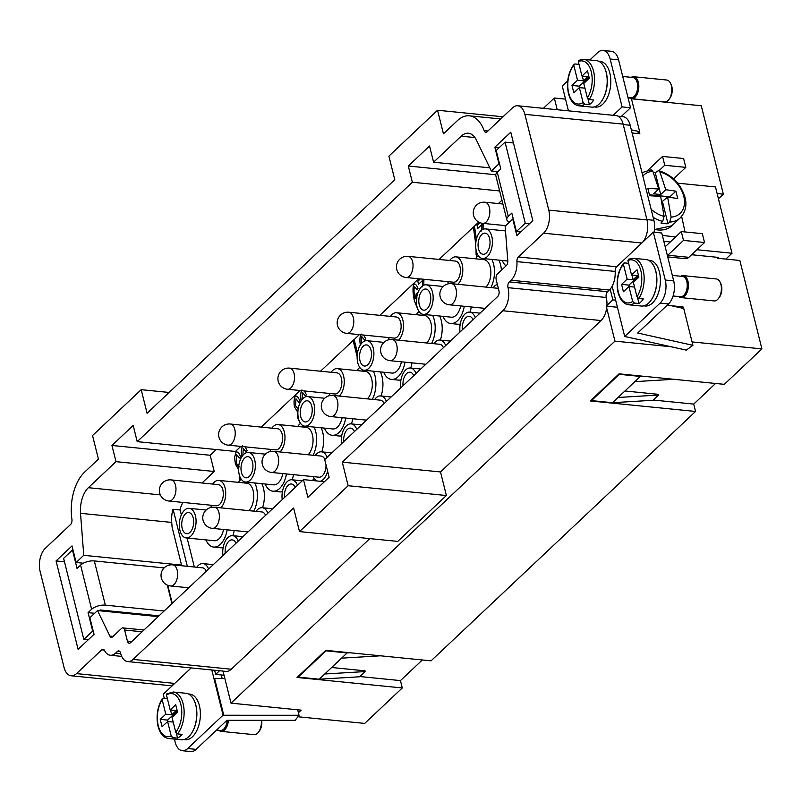<?xml version="1.0" encoding="UTF-8"?>
<svg xmlns="http://www.w3.org/2000/svg" width="802" height="802" viewBox="0 0 802 802"><rect width="100%" height="100%" fill="white"/><g stroke="black" fill="none" stroke-linecap="round" stroke-linejoin="round"><path stroke-width="1.2" d="M671.134 217.131L669.7 222.104L667.976 223.728A29.734 20.772 -133.3 0 1 660.958 223.026L662.683 221.402L664.116 216.43L660.607 196.38L649.67 195.728L647.836 188.36L658.773 189.021L653.68 193.823L660.698 194.525L665.79 189.713L675.896 191.157L677.74 198.525L667.625 197.081L671.134 217.131A26.386 18.436 46.7 0 0 683.785 196.37A26.386 18.436 46.7 0 0 659.866 171.949L665.79 189.713M662.352 235.427A408.058 182.976 -14 0 1 675.505 237.021M684.968 231.938A408.058 227.598 -84.3 0 0 681.61 216.4M665.279 292.9A16.992 9.474 95.7 0 1 660.096 303.116L668.517 303.958A16.992 9.474 -84.3 0 0 673.69 293.743A16.992 9.474 -84.3 0 0 673.69 280.88L665.269 280.038A16.992 9.474 95.7 0 1 665.279 292.9M610.162 59.017L618.583 59.859A16.992 9.474 -84.3 0 0 613.39 51.879A16.992 9.474 -84.3 0 0 611.425 51.288L603.004 50.456A16.992 9.474 95.7 0 1 604.969 51.037A16.992 9.474 95.7 0 1 610.162 59.017L622.101 106.907L630.522 107.749L621.229 116.511M589.851 59.97L597.64 52.621A16.992 9.474 95.7 0 1 603.004 50.456M680.858 276.259A11.048 6.155 95.7 0 1 683.304 275.647L716.276 278.946A11.048 6.155 95.7 0 1 720.106 282.204A11.048 6.155 95.7 0 1 720.928 284.51A11.048 6.155 95.7 0 1 718.482 298.474A11.048 6.155 95.7 0 1 714.081 300.92L681.109 297.622A11.048 6.155 95.7 0 1 678.833 296.55M720.106 282.204L720.757 283.527A9.343 5.213 95.7 0 1 721.449 285.482A9.343 5.213 95.7 0 1 719.374 297.301L718.482 298.474M683.304 275.647A11.048 6.155 95.7 0 1 687.956 281.211A11.048 6.155 95.7 0 1 687.053 292.439A11.048 6.155 95.7 0 1 681.109 297.622M672.317 275.407L682.512 276.429A10.195 5.684 95.7 0 1 686.813 281.562A10.195 5.684 95.7 0 1 685.981 291.928A10.195 5.684 95.7 0 1 680.487 296.71L673.099 295.978M654.121 266.605A22.937 12.792 95.7 0 1 655.906 271.557A22.937 12.792 95.7 0 1 650.723 300.72M648.357 260.209L649.75 260.349A22.937 12.792 95.7 0 1 659.414 271.908A22.937 12.792 95.7 0 1 657.55 295.226A22.937 12.792 95.7 0 1 645.199 305.993L643.795 305.853M628.948 259.126L627.926 260.51L631.535 274.986L637.069 269.773L638.903 277.141L633.379 282.354L636.988 296.84L638.773 298.504L643.334 298.956A23.358 13.032 95.7 0 1 639.004 303.537L634.452 303.076L632.678 301.452L628.948 286.525L634.552 287.086M638.773 298.504A23.358 13.032 95.7 0 0 643.154 270.053A23.358 13.032 95.7 0 0 633.309 258.284L645.931 259.537A23.358 13.032 95.7 0 1 655.775 271.317A23.358 13.032 95.7 0 1 653.881 295.066A23.358 13.032 95.7 0 1 641.289 306.033L628.668 304.77A23.358 13.032 95.7 0 0 634.452 303.076M629.239 97.623A11.048 6.155 -84.3 0 0 631.505 98.706L664.487 101.994A11.048 6.155 -84.3 0 0 668.888 99.558A11.048 6.155 -84.3 0 0 671.334 85.583A11.048 6.155 -84.3 0 0 670.512 83.278A11.048 6.155 -84.3 0 0 666.683 80.02L633.7 76.721A11.048 6.155 -84.3 0 0 631.264 77.333M668.888 99.558L669.78 98.385A9.343 5.213 -84.3 0 0 671.845 86.556A9.343 5.213 -84.3 0 0 671.154 84.611L670.512 83.278M631.505 98.706A11.048 6.155 -84.3 0 0 637.46 93.523A11.048 6.155 -84.3 0 0 638.352 82.295A11.048 6.155 -84.3 0 0 633.7 76.721M627.966 97.493L630.893 97.784A10.195 5.684 -84.3 0 0 636.387 93.002A10.195 5.684 -84.3 0 0 637.209 82.636A10.195 5.684 -84.3 0 0 632.918 77.503L622.723 76.481M601.119 101.804A22.937 12.792 -84.3 0 0 606.312 72.641A22.937 12.792 -84.3 0 0 604.528 67.689M598.753 61.283L600.157 61.423A22.937 12.792 95.7 0 1 609.821 72.992A22.937 12.792 95.7 0 1 607.956 96.31A22.937 12.792 95.7 0 1 595.595 107.067L594.202 106.937M579.355 60.2L578.332 61.584L581.941 76.07L587.475 70.857L589.31 78.225L583.776 83.438L587.385 97.914L589.169 99.578L593.731 100.029A23.358 13.032 95.7 0 1 589.41 104.611L584.848 104.16L583.074 102.536L579.355 87.608L584.959 88.17M581.941 76.07L587.906 76.661L583.485 80.832L577.52 80.24L573.801 65.313L574.833 63.97L573.961 64.28C568.097 72.571 566.262 82.355 568.458 93.644C570.513 101.072 574.042 105.142 579.064 105.844L591.696 107.107A23.358 13.032 -84.3 0 0 604.287 96.14A23.358 13.032 -84.3 0 0 606.182 72.391A23.358 13.032 -84.3 0 0 596.337 60.621L583.706 59.358L578.783 60.29M211.808 669.981L223.076 715.173L187.688 748.537A16.992 9.474 95.7 0 1 182.335 750.712A16.992 9.474 95.7 0 1 180.36 750.121A16.992 9.474 95.7 0 1 175.167 742.141L174.405 739.083M190.706 734.462A22.937 12.792 -84.3 0 0 195.888 705.299A22.937 12.792 -84.3 0 0 194.104 700.346M188.34 693.951L189.733 694.091A22.937 12.792 95.7 0 1 199.397 705.65A22.937 12.792 95.7 0 1 197.533 728.968A22.937 12.792 95.7 0 1 185.182 739.735L183.778 739.594M167.508 693.71L166.475 695.053L170.194 709.981L176.159 710.582L171.738 714.752L165.773 714.151L162.164 699.665L163.187 698.291L167.387 698.712M162.275 698.672C157.372 706.963 155.959 716.176 158.044 726.311C160.089 733.74 163.628 737.81 168.651 738.512L181.272 739.775A23.358 13.032 -84.3 0 0 193.863 728.807A23.358 13.032 -84.3 0 0 195.758 705.058A23.358 13.032 -84.3 0 0 185.914 693.279L173.292 692.016L166.806 693.87M170.194 709.981L175.718 704.768L177.563 712.136L172.029 717.349L175.748 732.276L177.523 733.9L182.084 734.361A23.358 13.032 95.7 0 1 177.563 738.121L173.001 737.66L171.217 736.005A21.664 12.08 -84.3 0 1 158.285 725.76A21.664 12.08 -84.3 0 1 162.164 699.665L163.187 698.291M480.839 230.816A14.867 8.291 -84.3 0 0 475.726 247.076A14.867 8.291 -84.3 0 0 482.583 258.495A14.867 8.291 -84.3 0 0 487.275 256.6A14.867 8.291 -84.3 0 0 492.388 240.329A14.867 8.291 -84.3 0 0 485.531 228.911A14.867 8.291 -84.3 0 0 480.839 230.816M502.232 260.46A21.233 11.85 -84.3 0 0 506.022 265.893M486.353 252.921A10.616 5.925 -84.3 0 0 490.012 241.302A10.616 5.925 -84.3 0 0 485.11 233.141A10.616 5.925 -84.3 0 0 481.761 234.495A10.616 5.925 -84.3 0 0 478.102 246.114A10.616 5.925 -84.3 0 0 483.005 254.274A10.616 5.925 -84.3 0 0 486.353 252.921M457.882 284.299A14.867 8.291 -84.3 0 0 462.744 268.048A14.867 8.291 -84.3 0 0 455.897 256.861A14.867 8.291 -84.3 0 0 451.205 258.755A14.867 8.291 -84.3 0 0 449.701 260.51M447.596 281.642A14.867 8.291 -84.3 0 0 448.789 283.748M476.127 250.154L476.709 257.111L478.293 255.617A21.233 11.85 -84.3 0 0 477.892 256.028A21.233 11.85 -84.3 0 0 475.546 258.815M423.306 314.384A14.867 8.291 -84.3 0 0 427.997 312.489A14.867 8.291 -84.3 0 0 433.12 296.219A14.867 8.291 -84.3 0 0 426.263 284.8A14.867 8.291 -84.3 0 0 421.571 286.695A14.867 8.291 -84.3 0 0 416.459 302.966A14.867 8.291 -84.3 0 0 423.306 314.384L451.376 317.191A14.867 8.291 -84.3 0 0 456.067 315.286A14.867 8.291 -84.3 0 0 460.689 305.923M460.238 324.018A21.233 11.85 95.7 0 1 457.762 324.229L450.744 323.527A21.233 11.85 -84.3 0 0 457.441 320.81A21.233 11.85 -84.3 0 0 464.268 306.284M442.955 316.349A21.233 11.85 -84.3 0 0 450.744 323.527M427.085 308.8A10.616 5.925 -84.3 0 0 430.734 297.181A10.616 5.925 -84.3 0 0 425.842 289.031A10.616 5.925 -84.3 0 0 422.494 290.384A10.616 5.925 -84.3 0 0 418.834 302.003A10.616 5.925 -84.3 0 0 423.727 310.163A10.616 5.925 -84.3 0 0 427.085 308.8M398.614 340.188A14.867 8.291 -84.3 0 0 403.466 323.928A14.867 8.291 -84.3 0 0 396.629 312.74A14.867 8.291 -84.3 0 0 391.937 314.645A14.867 8.291 -84.3 0 0 390.434 316.389M388.318 337.522A14.867 8.291 -84.3 0 0 389.521 339.637M419.045 311.537A21.233 11.85 -84.3 0 0 418.624 311.918A21.233 11.85 -84.3 0 0 416.278 314.705M364.038 370.273A14.867 8.291 -84.3 0 0 368.73 368.369A14.867 8.291 -84.3 0 0 373.852 352.108A14.867 8.291 -84.3 0 0 366.995 340.69A14.867 8.291 -84.3 0 0 362.303 342.584A14.867 8.291 -84.3 0 0 357.181 358.855A14.867 8.291 -84.3 0 0 364.038 370.273L392.098 373.07A14.867 8.291 -84.3 0 0 396.789 371.176A14.867 8.291 -84.3 0 0 401.421 361.812M400.97 379.897A21.233 11.85 95.7 0 1 398.484 380.108L391.466 379.416A21.233 11.85 -84.3 0 0 398.173 376.699A21.233 11.85 -84.3 0 0 405 362.173M383.687 372.228A21.233 11.85 -84.3 0 0 391.466 379.416M367.807 364.689A10.616 5.925 -84.3 0 0 371.466 353.07A10.616 5.925 -84.3 0 0 366.574 344.91A10.616 5.925 -84.3 0 0 363.216 346.274A10.616 5.925 -84.3 0 0 359.567 357.892A10.616 5.925 -84.3 0 0 364.459 366.043A10.616 5.925 -84.3 0 0 367.807 364.689M339.336 396.078A14.867 8.291 -84.3 0 0 344.198 379.817A14.867 8.291 -84.3 0 0 337.351 368.629A14.867 8.291 -84.3 0 0 332.66 370.524A14.867 8.291 -84.3 0 0 331.156 372.278M329.051 393.411A14.867 8.291 -84.3 0 0 330.254 395.526M359.777 367.426A21.233 11.85 -84.3 0 0 359.346 367.807A21.233 11.85 -84.3 0 0 357 370.594M304.77 426.153A14.867 8.291 -84.3 0 0 309.462 424.258A14.867 8.291 -84.3 0 0 314.574 407.987A14.867 8.291 -84.3 0 0 307.717 396.569A14.867 8.291 -84.3 0 0 303.026 398.474A14.867 8.291 -84.3 0 0 297.913 414.734A14.867 8.291 -84.3 0 0 304.77 426.153L332.83 428.96A14.867 8.291 -84.3 0 0 337.522 427.055A14.867 8.291 -84.3 0 0 342.143 417.702M341.692 435.787A21.233 11.85 95.7 0 1 339.216 435.997L332.198 435.296A21.233 11.85 -84.3 0 0 338.895 432.589A21.233 11.85 -84.3 0 0 345.722 418.053M324.409 428.118A21.233 11.85 -84.3 0 0 332.198 435.296M308.539 420.569A10.616 5.925 -84.3 0 0 312.199 408.95A10.616 5.925 -84.3 0 0 307.296 400.799A10.616 5.925 -84.3 0 0 303.948 402.153A10.616 5.925 -84.3 0 0 300.289 413.772A10.616 5.925 -84.3 0 0 305.191 421.932A10.616 5.925 -84.3 0 0 308.539 420.569M280.068 451.957A14.867 8.291 -84.3 0 0 284.921 435.707A14.867 8.291 -84.3 0 0 278.083 424.519A14.867 8.291 -84.3 0 0 273.392 426.413A14.867 8.291 -84.3 0 0 271.888 428.168M269.783 449.3A14.867 8.291 -84.3 0 0 270.976 451.406M300.499 423.306A21.233 11.85 -84.3 0 0 300.078 423.687A21.233 11.85 -84.3 0 0 297.732 426.474M245.492 482.042A14.867 8.291 -84.3 0 0 250.184 480.147A14.867 8.291 -84.3 0 0 255.307 463.877A14.867 8.291 -84.3 0 0 248.45 452.458A14.867 8.291 -84.3 0 0 243.758 454.353A14.867 8.291 -84.3 0 0 238.635 470.624A14.867 8.291 -84.3 0 0 245.492 482.042L273.562 484.839A14.867 8.291 -84.3 0 0 278.254 482.944A14.867 8.291 -84.3 0 0 282.875 473.581M282.424 491.676A21.233 11.85 95.7 0 1 279.938 491.887L272.931 491.185A21.233 11.85 -84.3 0 0 279.627 488.468A21.233 11.85 -84.3 0 0 286.454 473.942M265.141 484.007A21.233 11.85 -84.3 0 0 272.931 491.185M249.272 476.458A10.616 5.925 -84.3 0 0 252.921 464.839A10.616 5.925 -84.3 0 0 248.029 456.679A10.616 5.925 -84.3 0 0 244.68 458.042A10.616 5.925 -84.3 0 0 241.021 469.661A10.616 5.925 -84.3 0 0 245.913 477.812A10.616 5.925 -84.3 0 0 249.272 476.458M220.801 507.846A14.867 8.291 -84.3 0 0 225.653 491.586A14.867 8.291 -84.3 0 0 218.816 480.398A14.867 8.291 -84.3 0 0 214.124 482.303A14.867 8.291 -84.3 0 0 212.62 484.047M210.505 505.18A14.867 8.291 -84.3 0 0 211.708 507.295M241.232 479.195A21.233 11.85 -84.3 0 0 240.811 479.576A21.233 11.85 -84.3 0 0 238.455 482.363M186.224 537.931A14.867 8.291 -84.3 0 0 190.916 536.027A14.867 8.291 -84.3 0 0 196.029 519.766A14.867 8.291 -84.3 0 0 189.182 508.348A14.867 8.291 -84.3 0 0 184.49 510.242A14.867 8.291 -84.3 0 0 179.367 526.513A14.867 8.291 -84.3 0 0 186.224 537.931L214.284 540.728A14.867 8.291 -84.3 0 0 218.976 538.834A14.867 8.291 -84.3 0 0 223.598 529.47M223.146 547.555A21.233 11.85 95.7 0 1 220.67 547.766L213.653 547.074A21.233 11.85 -84.3 0 0 220.36 544.357A21.233 11.85 -84.3 0 0 227.177 529.831M205.873 539.886A21.233 11.85 -84.3 0 0 213.653 547.074M189.994 532.348A10.616 5.925 -84.3 0 0 193.653 520.729A10.616 5.925 -84.3 0 0 188.751 512.568A10.616 5.925 -84.3 0 0 185.402 513.922A10.616 5.925 -84.3 0 0 181.753 525.541A10.616 5.925 -84.3 0 0 186.645 533.701A10.616 5.925 -84.3 0 0 189.994 532.348M497.36 284.379A14.867 8.291 -84.3 0 0 494.623 286.073A14.867 8.291 -84.3 0 0 493.12 287.818M475.315 317.602A14.867 8.291 -84.3 0 0 469.671 312.108A14.867 8.291 -84.3 0 0 464.98 314.013A14.867 8.291 -84.3 0 0 460.037 331.998M473.06 319.727A10.616 5.925 -84.3 0 0 469.25 316.339A10.616 5.925 -84.3 0 0 465.902 317.692A10.616 5.925 -84.3 0 0 462.293 329.873M445.671 345.542A14.867 8.291 -84.3 0 0 440.037 340.058A14.867 8.291 -84.3 0 0 435.346 341.953A14.867 8.291 -84.3 0 0 433.842 343.707M416.037 373.491A14.867 8.291 -84.3 0 0 410.403 367.998A14.867 8.291 -84.3 0 0 405.712 369.902A14.867 8.291 -84.3 0 0 400.769 387.887M413.782 375.617A10.616 5.925 -84.3 0 0 409.982 372.228A10.616 5.925 -84.3 0 0 406.634 373.582A10.616 5.925 -84.3 0 0 403.015 385.762M386.404 401.431A14.867 8.291 -84.3 0 0 380.77 395.937A14.867 8.291 -84.3 0 0 376.078 397.842A14.867 8.291 -84.3 0 0 374.574 399.596M356.77 429.371A14.867 8.291 -84.3 0 0 351.136 423.887A14.867 8.291 -84.3 0 0 346.444 425.782A14.867 8.291 -84.3 0 0 341.492 443.777M354.514 431.496A10.616 5.925 -84.3 0 0 350.715 428.108A10.616 5.925 -84.3 0 0 347.356 429.471A10.616 5.925 -84.3 0 0 343.747 441.651M327.136 457.31A14.867 8.291 -84.3 0 0 321.502 451.827A14.867 8.291 -84.3 0 0 316.81 453.731A14.867 8.291 -84.3 0 0 315.296 455.476M313.191 476.609A14.867 8.291 -84.3 0 0 316.95 480.959M320.198 481.28A14.867 8.291 -84.3 0 0 323.236 479.516A14.867 8.291 -84.3 0 0 327.607 471.225M297.492 485.26A14.867 8.291 -84.3 0 0 291.858 479.766A14.867 8.291 -84.3 0 0 287.166 481.671A14.867 8.291 -84.3 0 0 282.224 499.656M314.274 478.563A21.233 11.85 -84.3 0 0 313.853 478.944A21.233 11.85 -84.3 0 0 312.419 480.508M295.246 487.385A10.616 5.925 -84.3 0 0 291.437 483.997A10.616 5.925 -84.3 0 0 288.088 485.35A10.616 5.925 -84.3 0 0 284.479 497.531M267.858 513.2A14.867 8.291 -84.3 0 0 262.224 507.716A14.867 8.291 -84.3 0 0 257.532 509.611A14.867 8.291 -84.3 0 0 256.028 511.365M238.224 541.139A14.867 8.291 -84.3 0 0 232.59 535.656A14.867 8.291 -84.3 0 0 227.898 537.561A14.867 8.291 -84.3 0 0 222.956 555.545M235.968 543.265A10.616 5.925 -84.3 0 0 232.169 539.886A10.616 5.925 -84.3 0 0 228.821 541.24A10.616 5.925 -84.3 0 0 225.202 553.42M208.59 569.089A14.867 8.291 -84.3 0 0 202.956 563.595A14.867 8.291 -84.3 0 0 198.264 565.5A14.867 8.291 -84.3 0 0 196.761 567.245M206.335 571.214A10.616 5.925 -84.3 0 0 202.535 567.826L172.711 564.849A10.616 5.925 95.7 0 1 177.192 570.202A10.616 5.925 95.7 0 1 173.954 584.628A10.616 5.925 95.7 0 1 170.605 585.981L188.751 587.796M443.426 347.667A10.616 5.925 -84.3 0 0 439.616 344.279L392.258 339.557A10.616 5.925 95.7 0 1 396.729 344.91A10.616 5.925 95.7 0 1 393.501 359.326A10.616 5.925 95.7 0 1 390.153 360.689L425.832 364.248M384.148 403.556A10.616 5.925 -84.3 0 0 380.348 400.168L332.99 395.436A10.616 5.925 95.7 0 1 337.462 400.789A10.616 5.925 95.7 0 1 334.233 415.215A10.616 5.925 95.7 0 1 330.875 416.569L366.564 420.138M324.88 459.436A10.616 5.925 -84.3 0 0 321.071 456.057L273.713 451.325A10.616 5.925 95.7 0 1 278.194 456.679A10.616 5.925 95.7 0 1 274.956 471.105A10.616 5.925 95.7 0 1 271.607 472.458L318.965 477.19A10.616 5.925 -84.3 0 0 322.314 475.827A10.616 5.925 -84.3 0 0 325.993 464.759M265.602 515.325A10.616 5.925 -84.3 0 0 261.803 511.937L214.445 507.215A10.616 5.925 95.7 0 1 218.916 512.568A10.616 5.925 95.7 0 1 215.688 526.984A10.616 5.925 95.7 0 1 212.34 528.348L248.018 531.906M453.371 282.214A10.616 5.925 -84.3 0 0 456.719 280.86A10.616 5.925 -84.3 0 0 460.378 269.241A10.616 5.925 -84.3 0 0 455.476 261.081L408.118 256.359A10.616 5.925 95.7 0 1 412.589 261.713A10.616 5.925 95.7 0 1 409.361 276.129A10.616 5.925 95.7 0 1 406.012 277.492L453.371 282.214M394.093 338.103A10.616 5.925 -84.3 0 0 397.451 336.74A10.616 5.925 -84.3 0 0 401.1 325.121A10.616 5.925 -84.3 0 0 396.208 316.97L348.85 312.239A10.616 5.925 95.7 0 1 353.321 317.592A10.616 5.925 95.7 0 1 350.093 332.018A10.616 5.925 95.7 0 1 346.735 333.371L394.093 338.103M334.825 393.982A10.616 5.925 -84.3 0 0 338.173 392.629A10.616 5.925 -84.3 0 0 341.832 381.01A10.616 5.925 -84.3 0 0 336.93 372.86L289.572 368.128A10.616 5.925 95.7 0 1 294.053 373.481A10.616 5.925 95.7 0 1 290.815 387.907A10.616 5.925 95.7 0 1 287.467 389.261L334.825 393.982M275.557 449.872A10.616 5.925 -84.3 0 0 278.906 448.518A10.616 5.925 -84.3 0 0 282.555 436.9A10.616 5.925 -84.3 0 0 277.662 428.739L230.304 424.017A10.616 5.925 95.7 0 1 234.775 429.371A10.616 5.925 95.7 0 1 231.547 443.787A10.616 5.925 95.7 0 1 228.199 445.15L275.557 449.872M216.279 505.761A10.616 5.925 -84.3 0 0 219.628 504.398A10.616 5.925 -84.3 0 0 223.287 492.779A10.616 5.925 -84.3 0 0 218.395 484.629L171.037 479.897A10.616 5.925 95.7 0 1 175.508 485.25A10.616 5.925 95.7 0 1 172.27 499.676A10.616 5.925 95.7 0 1 168.921 501.029L216.279 505.761M245.131 446.834L247.136 450.584L246.204 451.967L243.267 448.468L242.866 455.496M241.813 456.759L241.773 456.609C241.021 451.927 241.302 448.338 242.615 445.852M241.863 456.689L241.843 456.609C241.091 451.937 241.372 448.348 242.685 445.862M246.274 451.977L243.337 448.478M304.399 390.955L306.404 394.694L305.472 396.088L302.544 392.579L302.143 399.617M301.081 400.88L301.041 400.719C300.289 396.038 300.57 392.459 301.893 389.972M301.131 400.799L301.111 400.729C300.359 396.048 300.64 392.459 301.963 389.972M305.542 396.088L302.615 392.589M363.667 335.066L365.682 338.805L364.74 340.198L361.812 336.7L361.411 343.727M360.359 344.99L360.319 344.83C359.557 340.158 359.837 336.569 361.161 334.083M360.409 344.91L360.389 344.84C359.627 340.158 359.908 336.579 361.231 334.093M364.81 340.208L361.882 336.7M422.293 286.865L422.694 280.359L418.524 284.289L417.772 281.241L420.248 278.906M422.694 280.359L422.363 286.865M423.907 279.276L423.797 285.201M420.318 278.916L417.842 281.251L418.584 284.239M481.561 230.976L481.962 224.48L477.802 228.41L477.04 225.362L479.917 222.645M481.962 224.48L481.631 230.986M483.175 223.387L483.065 229.312M479.977 222.665L477.11 225.362L477.852 228.349M475.726 243.948L473.591 228.61L474.674 227.598L476.418 239.277M474.684 227.658L473.591 228.61M475.756 243.447L473.661 228.61M476.097 254.655L476.037 249.703M476.167 254.655L476.759 257.051M416.89 296.359L416.549 303.808M417.742 309.071L414.413 300.991C412.689 292.54 412.549 286.966 414.002 284.259L414.654 284.048M417.662 308.85L414.484 300.991C412.759 292.55 412.619 286.966 414.073 284.269L414.002 284.259C415.386 283.718 416.709 285.101 417.982 288.419L417.05 289.642L414.624 286.875C413.732 288.88 413.842 292.63 414.965 298.113L416.88 293.241M414.073 284.269L414.684 284.048M415.135 298.735L416.318 293.422L417.601 293.572M417.12 289.652L414.694 286.885M357.141 356.649L353.461 341.883L357.151 356.399M353.461 341.883L354.494 340.9L357.492 352.92M354.514 340.96L353.532 341.893M299.457 421.451L297.753 418.123L297.612 411.797L294.444 406.935C293.692 402.263 293.973 398.674 295.296 396.188L295.998 395.957M297.472 411.807L294.514 406.945C293.763 402.263 294.043 398.684 295.367 396.198L295.296 396.188C296.91 395.677 298.414 397.251 299.808 400.91L298.875 402.303L295.948 398.805L295.547 405.832L298.454 409.281M295.367 396.198L296.038 395.957M299.377 421.271L297.823 418.133L297.682 411.807M298.945 402.313L296.018 398.805M238.595 469.661L235.387 464.027L234.545 457.32L235.999 452.097L236.76 451.847M238.595 469.621L235.457 464.037L234.615 457.33L235.999 452.097C237.623 451.506 239.126 453.05 240.52 456.719L239.487 458.032L236.65 454.694L236.43 462.694C237.442 465.812 238.535 467.205 239.688 466.844M236.069 452.107L236.79 451.847M239.918 476.709L239.267 477.32L240.009 480.288M241.201 479.155L239.948 480.338L239.196 477.31L239.898 476.649M239.557 458.032L236.72 454.694M187.317 566.302L173.102 509.29L180.119 509.992L181.342 514.914M187.107 538.012L194.335 567.004M501.942 200.189L498.353 203.558M478.724 222.074L439.085 259.447M418.614 278.745L379.817 315.336M359.346 334.635L320.539 371.216M300.068 390.514L261.272 427.105M240.8 446.403L235.447 451.456L137.222 441.651L412.348 182.234L408.308 166.024L429.541 146.014L433.581 162.215L489.832 167.839M202.004 482.994L214.214 471.476L210.174 455.265L216.249 449.531M182.896 502.423A22.937 12.792 -84.3 0 0 179.929 509.972M234.194 530.523A21.233 11.85 95.7 0 1 232.901 535.686M261.823 483.676A21.233 11.85 95.7 0 1 262.545 507.746M293.472 474.644A21.233 11.85 95.7 0 1 292.179 479.807M321.091 427.787A21.233 11.85 95.7 0 1 321.813 451.857M352.74 418.754A21.233 11.85 95.7 0 1 351.446 423.917M380.359 371.897A21.233 11.85 95.7 0 1 381.08 395.977M412.007 362.865A21.233 11.85 95.7 0 1 410.714 368.028M439.636 316.018A21.233 11.85 95.7 0 1 440.358 340.088M471.285 306.986A21.233 11.85 95.7 0 1 469.992 312.148M498.904 260.129A21.233 11.85 95.7 0 1 501.4 270.254M499.636 190.946L412.348 182.234M495.746 174.756L408.308 166.024M214.214 471.476L115.989 461.661L111.949 445.461L133.182 425.441L137.222 441.651M210.174 455.265L111.949 445.461M71.147 675.775L169.372 685.58A16.992 9.474 -84.3 0 0 174.736 683.414L76.511 673.61A16.992 9.474 -84.3 0 1 71.147 675.775A16.992 9.474 -84.3 0 1 63.99 667.214L40.11 571.435A16.992 9.474 -84.3 0 1 45.283 548.357L70.526 524.558A4.251 2.366 95.7 0 0 71.919 519.325A38.225 21.323 -84.3 0 1 84.521 472.228L98.425 459.125L92.541 435.546L141.202 389.672L147.077 413.251L394.774 179.698L388.9 156.119L437.561 110.245L443.436 133.814L457.33 120.711A38.225 21.323 95.7 0 1 469.401 115.829A38.225 21.323 95.7 0 1 484.147 130.646A4.251 2.366 -84.3 0 0 485.791 132.29A4.251 2.366 -84.3 0 0 487.135 131.749L512.378 107.939A16.992 9.474 95.7 0 1 517.731 105.774A16.992 9.474 95.7 0 1 524.899 114.335L548.779 210.114A16.992 9.474 95.7 0 1 543.606 233.192L518.393 256.961A4.251 2.366 -84.3 0 0 516.929 261.622A16.992 9.474 95.7 0 1 511.085 280.239L509.31 281.903A4.251 2.366 -84.3 0 0 508.017 287.667A16.992 9.474 95.7 0 1 502.844 310.745L342.284 462.142L348.158 485.721L299.507 531.596L293.622 508.017L133.062 659.404A16.992 9.474 -84.3 0 1 127.698 661.58L225.923 671.384A16.992 9.474 95.7 0 0 231.287 669.219L133.062 659.404M76.511 673.61L101.724 649.831A4.251 2.366 95.7 0 1 103.057 649.289A4.251 2.366 95.7 0 1 104.501 650.482A16.992 9.474 -84.3 0 0 110.285 655.254A16.992 9.474 -84.3 0 0 115.638 653.089L117.413 651.414A4.251 2.366 95.7 0 1 118.756 650.873A4.251 2.366 95.7 0 1 120.541 653.018A16.992 9.474 -84.3 0 0 127.698 661.58M433.581 162.215L461.19 136.19A22.937 12.792 -84.3 0 1 468.428 133.252A22.937 12.792 -84.3 0 1 476.398 140.049L491.355 170.986L497.902 171.638M131.769 641.52L127.398 641.089A4.251 2.366 95.7 0 0 129.192 643.224A4.251 2.366 95.7 0 0 130.536 642.683L303.477 479.616L307.888 497.3L329.121 477.28L324.71 459.596L497.661 296.529A4.251 2.366 -84.3 0 0 498.954 290.755L496.197 279.708A4.251 2.366 95.7 0 1 497.491 273.943L506.343 265.592A4.251 2.366 95.7 0 0 507.796 260.85L505.14 226.234L512.759 219.046L516.889 235.628L532.819 220.61L510.774 132.2L494.854 147.217L498.984 163.788L491.355 170.986M127.398 641.089L124.641 630.031A4.251 2.366 -84.3 0 0 122.856 627.896A4.251 2.366 -84.3 0 0 121.513 628.437L112.671 636.778A4.251 2.366 95.7 0 1 111.328 637.319A4.251 2.366 95.7 0 1 109.854 636.066L97.523 610.563L89.894 617.761L94.034 634.332L78.105 649.349L56.06 560.939L71.99 545.921L76.12 562.503L83.749 555.315L80.521 513.32A22.937 12.792 95.7 0 1 88.38 487.696L115.989 461.661M169.122 392.459L141.202 389.672M503.004 116.771L437.561 110.245M557.24 109.714L554.322 98.014L565.53 99.127M543.375 108.33L554.322 98.014M303.477 479.616L324.429 481.711M342.284 462.142L440.509 471.947L446.383 495.526L397.732 541.4L299.507 531.596M446.383 495.526L348.158 485.721M671.194 346.755L614.944 341.141L606.673 307.988A16.992 9.474 95.7 0 1 601.069 320.549L440.509 471.947M253.813 511.145A21.233 11.85 -84.3 0 0 254.805 482.974M248.861 510.643A14.867 8.291 -84.3 0 0 253.713 494.393A14.867 8.291 -84.3 0 0 246.876 483.205L218.816 480.398M313.081 455.255A21.233 11.85 -84.3 0 0 314.073 427.085M308.128 454.764A14.867 8.291 -84.3 0 0 312.991 438.504A14.867 8.291 -84.3 0 0 306.143 427.316L278.083 424.519M372.359 399.366A21.233 11.85 -84.3 0 0 373.341 371.196M367.406 398.875A14.867 8.291 -84.3 0 0 372.258 382.614A14.867 8.291 -84.3 0 0 365.421 371.426L337.351 368.629M431.626 343.487A21.233 11.85 -84.3 0 0 432.619 315.316M426.674 342.995A14.867 8.291 -84.3 0 0 431.536 326.735A14.867 8.291 -84.3 0 0 424.689 315.547L396.629 312.74M490.894 287.597A21.233 11.85 -84.3 0 0 491.887 259.427M485.942 287.106A14.867 8.291 -84.3 0 0 490.804 270.845A14.867 8.291 -84.3 0 0 483.967 259.658L455.897 256.861M422.313 659.976L400.449 680.597L402.293 687.956L297.051 677.459L325.802 650.342L431.045 660.848L695.555 411.446L590.312 400.95L619.064 373.832L724.306 384.338L761.9 348.89L739.855 260.48L717.409 258.244L717.168 257.292M297.913 716.747L364.689 723.414L402.293 687.956M717.138 193.553L723.324 194.174L701.279 105.764L631.455 98.796M723.324 194.174L718.442 198.786M715.574 383.466L693.71 404.088L695.555 411.446M319.236 679.214L359.687 676.778L365.211 671.565L324.77 673.991L319.236 679.214L298.194 677.109L298.043 676.517M324.77 673.991L341.582 658.151L380.529 655.805M349.993 652.758L347.106 652.938L341.582 658.151M347.106 652.938L326.063 650.833L298.194 677.109M331.657 667.495L365.03 670.833L365.211 671.565M359.928 676.547L400.449 680.597M692.076 341.923L761.9 348.89M614.944 341.141L231.006 703.143L301.171 710.151L298.404 712.757M643.254 376.248L640.367 376.429L634.843 381.642L673.79 379.296M634.843 381.642L612.507 402.704L591.455 400.599L619.324 374.323L640.367 376.429M612.507 402.704L652.948 400.268L658.472 395.055L618.031 397.481M624.918 390.985L658.292 394.323L658.472 395.055M591.455 400.599L591.305 400.008M693.71 404.088L653.189 400.038M725.82 259.086L732.015 253.242L696.888 249.733M732.015 253.242L715.484 186.936L677.69 183.167M665.369 246.585L681.289 231.577L683.494 240.42L704.537 242.515L702.341 233.673L681.289 231.577M717.409 258.244L718.291 257.402L691.575 254.735M94.626 613.299L88.08 612.648L92.671 631.064L93.233 631.124M164.3 567.756L163.387 567.806A1.694 0.762 -14 0 1 162.996 567.796L94.325 560.939A10.195 4.571 166 0 0 80.591 565.109L77.052 568.448L72.461 550.022L73.022 550.082M72.461 550.022L63.619 558.362L83.819 639.405L88.19 639.846M83.819 639.405L92.671 631.064M164.119 611.014L105.343 605.149A10.195 4.571 166 0 0 91.618 609.309L88.08 612.648M158.996 615.846L100.22 609.981L99.107 610.723M667.705 256.901L685.489 258.675A10.616 5.925 -84.3 0 0 688.838 257.322L704.537 242.515M667.374 255.577A10.616 5.925 -84.3 0 0 667.785 255.226L683.494 240.42M685.8 167.367L664.758 165.272L662.552 156.43L683.605 158.525L685.8 167.367L673.6 178.876M664.758 165.272L659.013 170.686M662.552 156.43L647.906 170.235M509.661 221.974A10.195 4.571 -14 0 1 506.814 219.748L495.796 175.548A10.195 4.571 -14 0 1 497.27 172.24L500.799 168.901L496.207 150.485L505.059 142.144L513.46 142.977M505.059 142.144L525.26 223.187L516.418 231.527L520.779 231.958M516.418 231.527L511.826 213.101L508.288 216.44L497.27 172.24M525.26 223.187L529.631 223.618M506.814 219.748A10.195 4.571 -14 0 1 508.288 216.44M173.102 509.29L172.851 509.521A22.937 12.792 95.7 0 0 171.728 522.423L80.521 513.32M181.713 565.751L172.099 527.175L171.728 522.423M187.167 587.635L187.498 588.969M654.081 232.229A16.992 9.474 -84.3 0 0 653.881 220.299L630.182 125.252A16.992 9.474 -84.3 0 0 623.024 116.691L617.961 116.18M668.517 303.958L637.69 333.02L692.918 345.321L686.301 350.123L624.708 336.479L612.167 286.194A16.992 9.474 -84.3 0 1 610.172 289.131L612.858 299.888L615.655 300.169M671.374 305.732L683.013 306.895L683.394 308.409M639.374 131.869L639.846 133.754L632.106 132.982M517.731 105.774L615.956 115.578A16.992 9.474 95.7 0 1 623.124 124.14L647.003 219.918A16.992 9.474 95.7 0 1 641.831 242.996L616.618 266.765A4.251 2.366 95.7 0 0 615.154 271.427L516.929 261.622M191.167 667.916L163.227 694.251L164.27 698.402M613.199 115.298L622.101 106.907M673.69 280.88L661.75 232.991L653.329 232.149L641.831 242.996L543.606 233.192M567.716 80.832L562.252 85.984L568.448 110.836M618.583 59.859L630.522 107.749M171.217 736.005L167.608 721.519L173.212 722.081M177.563 738.121L176.36 733.309M171.738 714.752L170.555 710.021M177.272 710.983L167.608 720.106L160.24 719.364L165.773 714.151M167.608 721.519L162.074 726.732L160.24 719.364M167.969 721.559L167.608 720.106M216.59 730.061L220.47 730.452A10.195 5.684 -84.3 0 0 227.187 720.316M218.816 730.291A11.048 6.155 -84.3 0 0 221.091 731.364A11.048 6.155 -84.3 0 0 228.369 720.316M221.091 731.364L254.064 734.662A11.048 6.155 -84.3 0 0 258.465 732.216A11.048 6.155 -84.3 0 0 261.282 720.326M258.465 732.216L259.357 731.043A9.343 5.213 -84.3 0 0 261.652 720.326M224.841 678.402L214.585 678.402L223.768 715.244L299.036 715.264L295.186 720.336L226.926 720.316L196.109 749.379L187.688 748.537M299.036 715.264L297.672 709.8M223.768 715.244L223.076 715.173M222.124 678.402L221.262 674.963M182.335 750.712L190.746 751.544A16.992 9.474 -84.3 0 0 196.109 749.379M224.049 675.244L215.648 674.412L214.615 670.251M583.485 80.832L582.302 76.1M574.833 63.97L579.034 64.381M589.41 104.611L588.006 98.977M579.355 87.608L573.831 92.821L571.986 85.453L577.52 80.24M579.716 87.639L579.355 86.185L571.986 85.453M589.019 77.072L579.355 86.185M631.896 275.026L633.079 279.758L627.114 279.156L623.395 264.239L624.427 262.886L628.628 263.307M628.668 304.77C623.655 304.088 620.126 300.018 618.061 292.57C615.856 281.281 617.68 271.487 623.555 263.206L624.427 262.886M637.6 297.893L639.004 303.537M631.535 274.986L637.5 275.587L633.079 279.758M628.948 286.525L623.425 291.738L621.59 284.379L627.114 279.156M621.59 284.379L628.948 285.111L629.319 286.565M628.948 285.111L638.623 275.998M631.435 98.696L639.655 131.668L631.314 129.814M637.139 133.483L639.655 131.668M692.918 345.321L683.735 308.489L667.545 304.88M653.329 232.149L665.269 280.038M612.167 286.194A16.992 9.474 -84.3 0 0 615.154 271.427M624.708 336.479L660.096 303.116M675.896 191.157L669.891 196.821L649.46 194.786M670.021 197.352L669.891 196.821M667.625 197.081L661.84 201.823M667.976 223.728L662.532 201.883M660.698 194.525L655.254 172.681L658.492 170.555L659.866 171.949M658.773 189.021L652.848 171.257L651.084 169.813L641.991 172.61M653.289 172.28A29.734 20.772 -133.3 0 1 655.254 172.681M670.211 242.024A397.902 178.425 166 0 0 663.785 241.191M215.648 674.412L219.527 670.743M369.802 538.613L231.287 669.219M223.016 671.094L231.006 703.143M97.523 610.563L158.174 616.618M181.543 565.069L83.749 555.315M64.471 561.781L56.06 560.939M83.338 563.225L76.12 562.503M606.673 307.988A16.992 9.474 -84.3 0 0 606.924 305.482L612.858 299.888M610.172 289.131A16.992 9.474 95.7 0 1 609.309 290.043L607.535 291.707A4.251 2.366 -84.3 0 0 606.242 297.482A16.992 9.474 95.7 0 1 606.924 305.482M499.546 163.849L498.984 163.788M513.32 219.106L512.759 219.046M499.215 147.648L494.854 147.217M683.013 306.895L681.79 308.048M617.42 307.266L606.873 306.214M669.7 222.104A29.734 20.772 46.7 0 0 680.226 217.863C685.499 212.099 687.093 205.252 684.998 197.302C680.718 183.688 671.886 174.766 658.492 170.555M654.482 229.372A29.734 20.772 46.7 0 0 671.825 225.783L680.226 217.863M653.149 217.352A29.734 20.772 46.7 0 0 662.683 221.402M651.144 209.302A26.386 18.436 46.7 0 0 664.116 216.43M632.678 301.452A21.664 12.08 95.7 0 1 618.302 292.018A21.664 12.08 95.7 0 1 623.395 264.239M627.926 260.51A21.664 12.08 95.7 0 1 640.858 270.745A21.664 12.08 95.7 0 1 636.988 296.84M589.169 99.578A23.358 13.032 -84.3 0 0 593.55 71.137A23.358 13.032 -84.3 0 0 583.706 59.358M579.064 105.844A23.358 13.032 -84.3 0 0 584.848 104.16M573.801 65.313A21.664 12.08 -84.3 0 0 568.708 93.102A21.664 12.08 -84.3 0 0 583.074 102.536M587.385 97.914A21.664 12.08 -84.3 0 0 591.264 71.829A21.664 12.08 -84.3 0 0 578.332 61.584M177.523 733.9A23.358 13.032 -84.3 0 0 183.127 703.795A23.358 13.032 -84.3 0 0 173.292 692.016M175.748 732.276A21.664 12.08 -84.3 0 0 180.841 704.487A21.664 12.08 -84.3 0 0 166.475 695.053M502.894 204.019L484.929 202.224A10.616 5.925 95.7 0 1 489.4 207.578A10.616 5.925 95.7 0 1 486.172 221.994A10.616 5.925 95.7 0 1 482.824 223.357L505.761 225.643M498.353 288.339L451.536 283.667A10.616 5.925 95.7 0 1 456.007 289.021A10.616 5.925 95.7 0 1 452.769 303.447A10.616 5.925 95.7 0 1 449.421 304.8L485.11 308.369M160.32 494.884L88.38 487.696M474.944 137.563L461.19 136.19M601.069 320.549L502.844 310.745M91.618 609.309L80.591 565.109M105.343 605.149L94.325 560.939M171.939 603.645L167.307 585.099M163.267 568.899L162.996 567.796M172.25 603.345L167.748 585.29M163.568 568.538L163.387 567.806M667.785 255.226L688.838 257.322M113.082 636.387L109.854 636.066M630.182 125.252L623.224 124.561M653.881 220.299L646.923 219.598M168.651 738.512A23.358 13.032 -84.3 0 0 173.001 737.66M652.848 171.257A26.386 18.436 46.7 0 0 642.853 176.089M142.094 631.775L124.641 630.031M104.27 650.091L101.724 649.831M120.691 653.59L115.638 653.089M119.959 651.675L117.413 651.414M487.907 131.017L484.147 130.646M518.393 256.961L616.618 266.765M609.309 290.043L511.085 280.239M607.535 291.707L509.31 281.903M606.242 297.482L508.017 287.667M647.003 219.918L548.779 210.114M623.124 124.14L524.899 114.335M654.462 229.542L671.825 225.783M507.806 261.021L482.583 258.495M484.929 202.224A10.616 10.616 0 0 0 473.571 215.357A10.616 10.616 0 0 0 482.824 223.357M172.711 564.849A10.616 10.616 0 0 0 161.352 577.981A10.616 10.616 0 0 0 170.605 585.981M451.536 283.667A10.616 10.616 0 0 0 440.178 296.8A10.616 10.616 0 0 0 449.421 304.8M392.258 339.557A10.616 10.616 0 0 0 380.9 352.69A10.616 10.616 0 0 0 390.153 360.689M332.99 395.436A10.616 10.616 0 0 0 321.632 408.579A10.616 10.616 0 0 0 330.875 416.569M273.713 451.325A10.616 10.616 0 0 0 262.354 464.458A10.616 10.616 0 0 0 271.607 472.458M214.445 507.215A10.616 10.616 0 0 0 203.086 520.348A10.616 10.616 0 0 0 212.34 528.348M408.118 256.359A10.616 10.616 0 0 0 396.759 269.492A10.616 10.616 0 0 0 406.012 277.492M348.85 312.239A10.616 10.616 0 0 0 337.492 325.381A10.616 10.616 0 0 0 346.735 333.371M289.572 368.128A10.616 10.616 0 0 0 278.214 381.261A10.616 10.616 0 0 0 287.467 389.261M230.304 424.017A10.616 10.616 0 0 0 218.946 437.15A10.616 10.616 0 0 0 228.199 445.15M171.037 479.897A10.616 10.616 0 0 0 159.678 493.029A10.616 10.616 0 0 0 168.921 501.029M213.312 564.638L202.956 563.595M242.946 536.688L232.59 535.656M272.58 508.749L262.224 507.716M302.224 480.809L291.858 479.766M331.858 452.859L321.502 451.827M361.491 424.92L351.136 423.887M391.125 396.98L380.77 395.937M420.759 369.03L410.403 367.998M450.403 341.091L440.037 340.058M480.037 313.151L469.671 312.108M206.124 510.032L189.182 508.348M265.392 454.153L248.45 452.458M324.67 398.263L307.717 396.569M383.937 342.374L366.995 340.69M443.215 286.494L426.263 284.8M505.491 230.906L485.531 228.911M171.458 685.379L172.53 685.489M633.309 258.284L628.377 259.216M122.856 627.896L143.979 630.001M110.285 655.254L121.724 656.397M500.699 118.957L469.401 115.829"/></g></svg>
